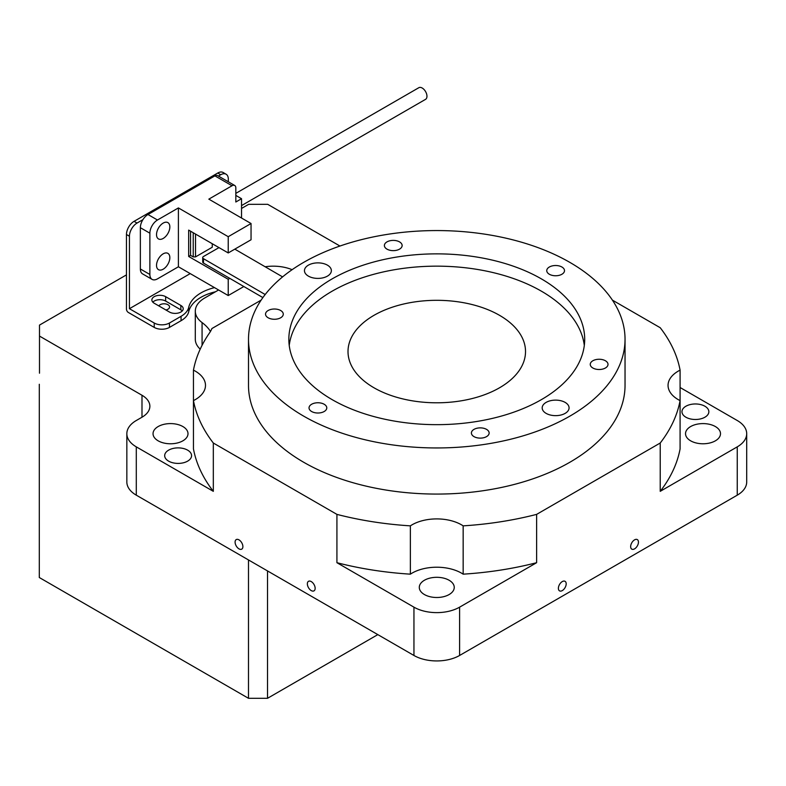 <?xml version="1.0" encoding="UTF-8"?>
<svg xmlns="http://www.w3.org/2000/svg" width="786" height="786" viewBox="0 0 786 786"><rect width="100%" height="100%" fill="white"/><g stroke="black" fill="none" stroke-linecap="round" stroke-linejoin="round"><path stroke-width="1.18" d="M562.285 590.591A5.512 3.183 120 0 0 565.891 585.727A5.512 3.183 120 0 0 565.046 581.316A5.512 3.183 120 0 0 562.285 581.581A5.512 3.183 120 0 0 558.679 586.444A5.512 3.183 120 0 0 559.524 590.856A5.512 3.183 120 0 0 562.285 590.591M634.548 548.864A5.512 3.183 120 0 0 638.153 544.01A5.512 3.183 120 0 0 637.308 539.589A5.512 3.183 120 0 0 634.548 539.864A5.512 3.183 120 0 0 630.952 544.718A5.512 3.183 120 0 0 631.797 549.139A5.512 3.183 120 0 0 634.548 548.864M238.983 539.864A5.512 3.183 -120 0 0 236.232 539.589A5.512 3.183 -120 0 0 235.387 544.01A5.512 3.183 -120 0 0 238.983 548.864A5.512 3.183 -120 0 0 241.744 549.139A5.512 3.183 -120 0 0 242.589 544.718A5.512 3.183 -120 0 0 238.983 539.864M311.256 581.581A5.512 3.183 -120 0 0 308.495 581.316A5.512 3.183 -120 0 0 307.65 585.727A5.512 3.183 -120 0 0 311.256 590.591A5.512 3.183 -120 0 0 314.007 590.856A5.512 3.183 -120 0 0 314.852 586.444A5.512 3.183 -120 0 0 311.256 581.581M584.303 345.408A147.925 85.399 0 0 0 541.367 291.164A147.925 85.399 0 0 0 385.12 271.534A147.925 85.399 0 0 0 289.228 345.408M541.367 278.873A147.925 85.399 0 0 0 380.159 260.363A147.925 85.399 0 0 0 288.845 339.257A147.925 85.399 0 0 0 332.173 399.652A147.925 85.399 0 0 0 493.372 418.162A147.925 85.399 0 0 0 584.696 339.257A147.925 85.399 0 0 0 541.367 278.873M303.642 416.118A188.267 108.694 0 0 0 508.817 439.679A188.267 108.694 0 0 0 625.037 339.257A188.267 108.694 0 0 0 569.889 262.406A188.267 108.694 0 0 0 364.724 238.836A188.267 108.694 0 0 0 248.504 339.257A188.267 108.694 0 0 0 303.642 416.118M248.504 339.257L248.504 385.376A188.267 108.694 0 0 0 303.642 462.237A188.267 108.694 0 0 0 508.817 485.797A188.267 108.694 0 0 0 625.037 385.376L625.037 339.257M165.885 309.979A5.512 3.183 0 0 0 169.57 306.982A5.512 3.183 0 0 0 167.958 304.732A5.512 3.183 0 0 0 158.851 305.921M187.638 450.152A13.45 7.762 0 0 0 172.979 448.472A13.45 7.762 0 0 0 164.677 455.644A13.45 7.762 0 0 0 168.617 461.136A13.45 7.762 0 0 0 183.276 462.816A13.45 7.762 0 0 0 191.578 455.644A13.45 7.762 0 0 0 187.638 450.152M704.914 406.234A13.45 7.762 0 0 0 690.265 404.554A13.45 7.762 0 0 0 681.963 411.726A13.45 7.762 0 0 0 685.903 417.219A13.45 7.762 0 0 0 700.552 418.899A13.45 7.762 0 0 0 708.854 411.726A13.45 7.762 0 0 0 704.914 406.234M536.622 514.378A244.741 141.303 0 0 1 463.16 525.854L463.16 574.163A244.741 141.303 0 0 0 536.622 562.697L536.622 514.378L660.22 443.019A244.741 141.303 0 0 0 680.087 400.614L680.087 370.137A34.967 20.19 0 0 0 668.051 385.376A34.967 20.19 0 0 0 678.289 399.652A34.967 20.19 0 0 0 680.087 400.614L680.087 448.924A244.741 141.303 0 0 1 660.22 491.338L737.248 446.861A32.275 18.638 0 0 0 746.7 433.685A32.275 18.638 0 0 0 737.248 420.51L680.087 387.508M182.883 426.552A17.479 10.09 0 0 0 163.832 424.361A17.479 10.09 0 0 0 153.044 433.685A17.479 10.09 0 0 0 158.163 440.828A17.479 10.09 0 0 0 177.214 443.009A17.479 10.09 0 0 0 188.001 433.685A17.479 10.09 0 0 0 182.883 426.552M715.378 426.552A17.479 10.09 0 0 0 696.327 424.361A17.479 10.09 0 0 0 685.53 433.685A17.479 10.09 0 0 0 690.658 440.828A17.479 10.09 0 0 0 709.709 443.009A17.479 10.09 0 0 0 720.497 433.685A17.479 10.09 0 0 0 715.378 426.552M449.13 580.264A17.479 10.09 0 0 0 430.08 578.074A17.479 10.09 0 0 0 419.292 587.407A17.479 10.09 0 0 0 424.411 594.54A17.479 10.09 0 0 0 443.461 596.731A17.479 10.09 0 0 0 454.249 587.407A17.479 10.09 0 0 0 449.13 580.264M374.008 387.793A88.749 51.237 180 0 1 348.011 351.558A88.749 51.237 180 0 1 402.805 304.211A88.749 51.237 180 0 1 499.523 315.324A88.749 51.237 180 0 1 525.52 351.558A88.749 51.237 180 0 1 470.735 398.895A88.749 51.237 180 0 1 374.008 387.793M126.458 274.884L39.487 325.099L39.487 336.074L141.991 395.26A26.891 15.524 180 0 1 149.871 406.234A26.891 15.524 180 0 1 141.991 417.219L136.292 420.51A32.275 18.638 0 0 0 126.841 433.685A32.275 18.638 0 0 0 136.292 446.861L213.32 491.338A244.741 141.303 0 0 1 193.454 448.924L193.454 400.614A244.741 141.303 0 0 0 213.32 443.019L336.919 514.378L336.919 562.697L413.947 607.165A32.275 18.638 0 0 0 459.594 607.165L536.622 562.697M213.32 491.338L213.32 443.019M680.087 370.137A244.741 141.303 0 0 0 660.22 327.723L612.402 300.124M126.841 433.685L126.841 481.995A32.275 18.638 0 0 0 136.292 495.17L413.947 655.475A32.275 18.638 0 0 0 459.594 655.475L737.248 495.17A32.275 18.638 0 0 0 746.7 481.995L746.7 433.685M265.157 266.759A32.275 18.638 180 0 1 292.107 269.696M210.432 331.495A53.792 31.057 0 0 0 202.071 322.574A32.275 18.638 180 0 1 195.301 311.148A32.275 18.638 180 0 1 204.753 297.973L218.587 289.985M195.301 311.148L195.301 339.257A32.275 18.638 0 0 0 200.204 349.141M660.22 443.019L660.22 491.338M339.955 246.038L267.702 204.321L248.681 204.321L241.538 208.447M39.487 336.074L39.487 373.193M377.82 634.616L267.515 698.302L248.494 698.302L39.3 577.523L39.3 384.275M248.494 698.302L248.494 559.956M193.454 400.614A34.967 20.19 0 0 0 205.49 385.376A34.967 20.19 0 0 0 193.454 370.137A244.741 141.303 0 0 1 209.508 332.93A53.792 31.057 180 0 0 211.906 328.538L261.129 300.124M336.919 514.378A244.741 141.303 0 0 0 410.371 525.854L410.371 574.163A34.967 20.19 0 0 1 463.16 574.163M463.16 525.854A34.967 20.19 0 0 0 410.371 525.854M193.454 370.137L193.454 418.447M336.919 562.697A244.741 141.303 0 0 0 410.371 574.163M267.515 698.302L267.515 570.931M546.123 413.377A13.45 7.762 180 0 1 542.183 407.885A13.45 7.762 180 0 1 550.485 400.713A13.45 7.762 180 0 1 565.134 402.393A13.45 7.762 180 0 1 569.074 407.885A13.45 7.762 180 0 1 560.772 415.057A13.45 7.762 180 0 1 546.123 413.377M268.124 317.76A8.872 5.129 180 0 1 265.53 314.145A8.872 5.129 180 0 1 271.003 309.409A8.872 5.129 180 0 1 280.681 310.519A8.872 5.129 180 0 1 283.274 314.145A8.872 5.129 180 0 1 277.802 318.88A8.872 5.129 180 0 1 268.124 317.76M549.355 274.255A8.872 5.129 180 0 1 546.751 270.639A8.872 5.129 180 0 1 552.234 265.904A8.872 5.129 180 0 1 561.902 267.014A8.872 5.129 180 0 1 564.505 270.639A8.872 5.129 180 0 1 559.023 275.375A8.872 5.129 180 0 1 549.355 274.255M473.997 436.623A8.872 5.129 180 0 1 471.404 432.998A8.872 5.129 180 0 1 476.876 428.262A8.872 5.129 180 0 1 486.554 429.382A8.872 5.129 180 0 1 489.147 432.998A8.872 5.129 180 0 1 483.675 437.733A8.872 5.129 180 0 1 473.997 436.623M592.86 368.005A8.872 5.129 180 0 1 590.257 364.38A8.872 5.129 180 0 1 595.739 359.644A8.872 5.129 180 0 1 605.407 360.754A8.872 5.129 180 0 1 608.01 364.38A8.872 5.129 180 0 1 602.528 369.115A8.872 5.129 180 0 1 592.86 368.005M386.987 249.142A8.872 5.129 180 0 1 384.383 245.517A8.872 5.129 180 0 1 389.866 240.781A8.872 5.129 180 0 1 399.534 241.892A8.872 5.129 180 0 1 402.137 245.517A8.872 5.129 180 0 1 396.655 250.253A8.872 5.129 180 0 1 386.987 249.142M311.629 411.51A8.872 5.129 180 0 1 309.036 407.885A8.872 5.129 180 0 1 314.508 403.149A8.872 5.129 180 0 1 324.186 404.259A8.872 5.129 180 0 1 326.78 407.885A8.872 5.129 180 0 1 321.307 412.621A8.872 5.129 180 0 1 311.629 411.51M308.397 276.122A13.45 7.762 180 0 1 304.457 270.639A13.45 7.762 180 0 1 312.759 263.467A13.45 7.762 180 0 1 327.418 265.147A13.45 7.762 180 0 1 331.358 270.639A13.45 7.762 180 0 1 323.056 277.812A13.45 7.762 180 0 1 308.397 276.122M215.462 291.793A43.033 24.847 -0 0 0 188.728 311.698A26.891 15.524 180 0 1 181.065 320.698L169.442 327.408A10.758 6.209 180 0 1 154.223 327.408L128.364 312.474A2.692 1.552 -120 0 1 126.458 309.183L126.458 234.513A10.758 6.209 -60 0 1 134.072 221.338L137.039 223.057A10.758 6.209 120 0 0 129.435 236.232L129.435 308.702L154.223 323.017A10.758 6.209 -0 0 0 169.442 323.017L169.442 327.408M181.065 320.698L181.065 316.306L169.442 323.017M182.264 310.942A8.066 4.657 -0 0 0 180.849 309.841L165.64 301.058A8.066 4.657 -0 0 0 152.818 302.158M228.323 181.792L228.323 179.139A10.758 6.209 120 0 0 226.093 174.217A10.758 6.209 120 0 0 220.719 174.747L217.742 173.028L134.072 221.338M217.742 173.028A10.758 6.209 -60 0 1 223.126 172.498L226.093 174.217M220.719 174.747L218.42 176.074M142.905 219.667L137.039 223.057M190.222 273.607L129.435 308.702M180.849 305.449L165.64 296.666A8.066 4.657 -0 0 0 156.846 295.654A8.066 4.657 -0 0 0 151.865 299.957A8.066 4.657 -0 0 0 154.223 303.249L169.442 312.032A8.066 4.657 -0 0 0 178.235 313.044A8.066 4.657 -0 0 0 183.217 308.741A8.066 4.657 -0 0 0 180.849 305.449L180.849 309.841M181.065 316.306A26.891 15.524 -0 0 0 188.728 307.306L188.728 311.698M214.509 287.627A43.033 24.847 -0 0 0 188.728 307.306M163.183 238.453A9.412 5.433 120 0 0 169.334 230.16A9.412 5.433 120 0 0 167.89 222.615A9.412 5.433 120 0 0 163.183 223.086A9.412 5.433 120 0 0 157.033 231.379A9.412 5.433 120 0 0 158.477 238.924A9.412 5.433 120 0 0 163.183 238.453M163.183 269.195A9.412 5.433 120 0 0 169.334 260.903A9.412 5.433 120 0 0 167.89 253.357A9.412 5.433 120 0 0 163.183 253.829A9.412 5.433 120 0 0 157.033 262.121A9.412 5.433 120 0 0 158.477 269.667A9.412 5.433 120 0 0 163.183 269.195M241.538 205.588L425.57 99.341A6.72 3.881 -120 0 0 426.601 93.956A6.72 3.881 -120 0 0 422.2 88.032A6.72 3.881 -120 0 0 418.84 87.698L235.829 193.356M262.888 297.589L203.495 263.094A2.692 1.552 180 0 1 202.709 262.003L202.709 257.611A2.692 1.552 0 0 1 203.505 256.501L218.989 247.619L212.249 243.729L212.249 247.236L195.518 256.904L193.228 256.904L190.566 255.362L188.669 256.462L188.669 230.111L228.225 252.945L251.048 239.769L251.048 223.519L208.83 199.143L232.027 185.751L214.912 175.868A5.374 3.105 -60 0 1 217.604 175.602L234.719 185.486A5.374 3.105 120 0 0 232.027 185.751M229.817 278.382L228.225 279.295L188.669 256.462M195.518 256.904L195.518 234.061M140.36 268.979L149.871 274.471A10.758 6.209 120 0 0 152.101 279.394L142.59 273.901A10.758 6.209 -60 0 1 140.36 268.979L140.36 227.694A10.758 6.209 -60 0 1 147.974 214.519L214.912 175.868M147.974 214.519L157.475 220.011L178.402 207.926L178.402 266.778L157.475 278.863A10.758 6.209 120 0 1 152.101 279.394M251.048 223.519L228.225 236.694L178.402 207.926M178.402 266.778L228.225 295.546L243.847 286.526M228.225 279.295L228.225 295.546M228.225 236.694L228.225 252.945M190.566 255.362L190.566 231.212M193.228 256.904L193.228 232.744M234.719 185.486A5.374 3.105 120 0 1 235.829 187.942L235.829 202.002L241.538 198.711L235.829 195.409M241.538 198.711L241.538 218.027M149.871 274.471L149.871 233.187L140.36 227.694M157.475 220.011A10.758 6.209 120 0 0 149.871 233.187M282.587 276.888L234.817 249.142M202.709 257.611A2.692 1.552 0 0 0 203.495 258.702L265.187 294.524M202.071 345.309L202.071 322.574M136.292 446.861L136.292 495.17M413.947 607.165L413.947 655.475M459.594 607.165L459.594 655.475M737.248 446.861L737.248 495.17M141.991 395.26L141.991 417.219M154.223 327.408L154.223 323.017M129.435 236.232L126.458 234.513M165.64 301.058L165.64 296.666M203.495 258.702L203.495 263.094"/></g></svg>
